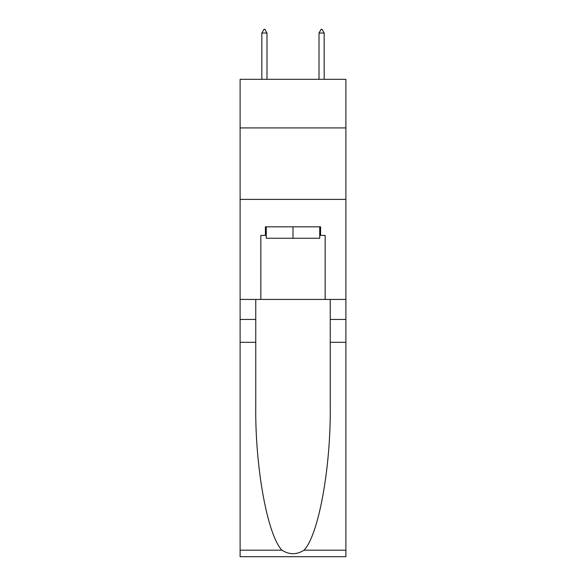 <?xml version="1.0" encoding="UTF-8"?>
<svg xmlns="http://www.w3.org/2000/svg" width="586" height="586" viewBox="0 0 586 586"><rect width="100%" height="100%" fill="white"/><g stroke="black" fill="none" stroke-linecap="round" stroke-linejoin="round"><path stroke-width="0.88" d="M345.887 127.916L345.887 79.322L240.114 79.322L240.114 127.916L345.887 127.916L345.887 299.431L325.157 299.431L325.157 235.404L320.586 235.404L320.586 226.826L265.414 226.826L265.414 235.404L266.271 235.404M240.114 342.312L255.767 342.312L255.767 406.047C255.005 466.969 267.37 535.025 281.939 550.181C289.308 554.883 296.677 554.883 304.061 550.181L345.887 550.181L345.887 556.7L240.114 556.7L240.114 127.916M319.729 226.826L319.729 238.26L266.271 238.26L266.271 226.826M293 226.826L293 238.26M304.061 550.181C318.63 535.025 330.995 466.969 330.233 406.047L330.233 299.431M330.233 342.312L345.887 342.312L345.887 299.431M255.767 299.431L255.767 342.312M345.887 550.181L345.887 342.312M240.114 299.431L260.843 299.431L260.843 235.404L265.414 235.404M240.114 199.387L345.887 199.387M260.843 299.431L325.157 299.431M319.729 235.404L320.586 235.404M266.989 33.014L264.843 29.3L263.986 29.3L261.839 33.014L266.989 33.014L266.989 79.322M261.839 33.014L261.839 79.322M321.157 29.3L322.014 29.3L324.161 33.014L319.011 33.014L321.157 29.3M324.161 79.322L324.161 33.014M319.011 79.322L319.011 33.014M330.233 319.443L345.887 319.443M255.767 319.443L240.114 319.443M240.114 550.181L281.939 550.181"/></g></svg>
